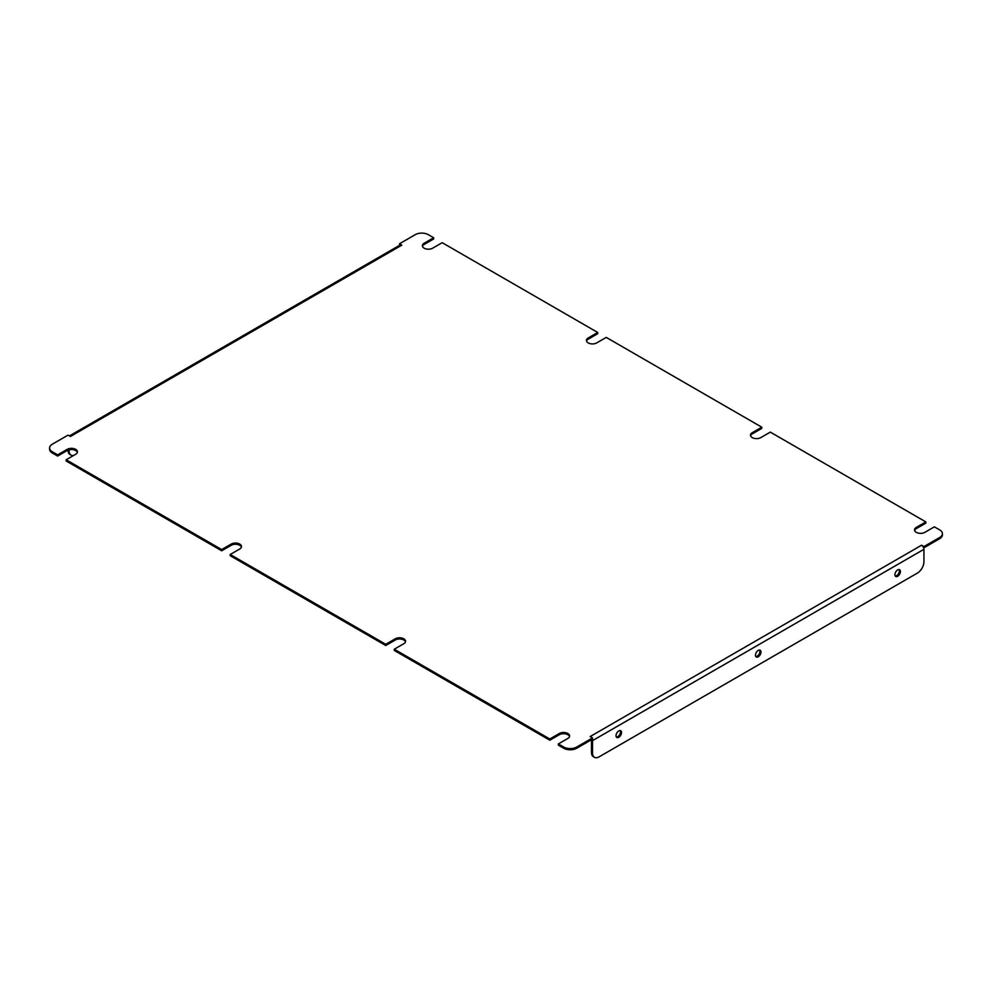 <?xml version="1.0" encoding="UTF-8"?>
<svg xmlns="http://www.w3.org/2000/svg" width="992" height="992" viewBox="0 0 992 992"><rect width="100%" height="100%" fill="white"/><g stroke="black" fill="none" stroke-linecap="round" stroke-linejoin="round"><path stroke-width="1.49" d="M897.686 576.278A3.894 2.244 120 0 0 900.228 572.843A3.894 2.244 120 0 0 899.632 569.718A3.894 2.244 120 0 0 897.686 569.916A3.894 2.244 120 0 0 895.131 573.351A3.894 2.244 120 0 0 895.739 576.476A3.894 2.244 120 0 0 897.686 576.278M899.037 569.544A3.894 2.244 -60 0 1 896.632 575.67A3.894 2.244 -60 0 1 895.28 576.042M758.235 656.791A3.894 2.244 120 0 0 760.777 653.356A3.894 2.244 120 0 0 760.182 650.231A3.894 2.244 120 0 0 758.235 650.43A3.894 2.244 120 0 0 755.681 653.864A3.894 2.244 120 0 0 756.288 656.989A3.894 2.244 120 0 0 758.235 656.791M759.587 650.058A3.894 2.244 -60 0 1 757.181 656.183A3.894 2.244 -60 0 1 755.83 656.555M618.785 737.304A3.894 2.244 120 0 0 621.327 733.869A3.894 2.244 120 0 0 620.732 730.744A3.894 2.244 120 0 0 618.785 730.943A3.894 2.244 120 0 0 616.23 734.378A3.894 2.244 120 0 0 616.838 737.49A3.894 2.244 120 0 0 618.785 737.304M620.136 730.571A3.894 2.244 -60 0 1 617.731 736.696A3.894 2.244 -60 0 1 616.379 737.068M586.532 341.037A6.026 3.484 0 0 1 588.206 339.177L597.717 333.684L597.717 332.469L588.206 337.974A6.026 3.484 0 0 0 586.433 340.43A6.026 3.484 0 0 0 588.206 342.897A6.026 3.484 0 0 0 596.738 342.897L606.248 337.404L761.782 427.192L752.258 432.686A6.026 3.484 0 0 0 750.498 435.153A6.026 3.484 0 0 0 752.258 437.608A6.026 3.484 0 0 0 760.79 437.608L770.313 432.115L925.834 521.916L916.323 527.409A6.026 3.484 0 0 0 914.55 529.864A6.026 3.484 0 0 0 916.323 532.332A6.026 3.484 0 0 0 924.854 532.332L934.365 526.839L939.684 529.902A9.275 5.357 0 0 1 942.4 533.696A9.275 5.357 0 0 1 939.684 537.478L923.936 546.58L921.568 545.216A3.336 1.934 60 0 1 923.54 547.559L923.936 546.58M422.468 246.314A6.026 3.484 0 0 1 424.142 244.466L433.653 238.973L433.653 237.758L424.142 243.251A6.026 3.484 0 0 0 422.381 245.718A6.026 3.484 0 0 0 424.142 248.174A6.026 3.484 0 0 0 432.673 248.174L442.184 242.68L597.717 332.469M230.218 554.491L230.218 555.706L385.752 645.507L385.752 644.292L230.218 554.491L239.742 548.998A6.026 3.484 0 0 0 241.502 546.542A6.026 3.484 0 0 0 237.782 543.318A6.026 3.484 0 0 0 231.21 544.075L221.687 549.568L221.687 550.783L66.166 460.995L66.166 459.78L221.687 549.568M750.584 435.761A6.026 3.484 0 0 1 752.258 433.901L761.782 428.408L761.782 427.192M914.649 530.472A6.026 3.484 0 0 1 916.323 528.624L925.834 523.119L925.834 521.916M394.283 650.43L394.283 649.214L549.816 739.003L549.816 740.218L394.283 650.43M52.316 451.782L57.635 454.857L57.635 456.06L52.316 452.997A9.275 5.357 180 0 1 49.6 449.202L49.6 448A9.275 5.357 0 0 0 52.316 451.782L52.316 452.997M433.653 237.758L428.346 234.682A9.275 5.357 0 0 0 415.214 234.682L399.466 243.784L399.801 245.185M399.863 245.222A3.336 1.934 60 0 1 400.16 244.974A3.336 1.934 60 0 1 401.834 245.148L70.432 436.48L68.064 435.116L52.316 444.205A9.275 5.357 0 0 0 49.6 448M399.466 243.784L401.834 245.148M576.786 748.216A9.275 5.357 180 0 1 563.654 748.216L558.347 745.141L558.347 743.938L563.654 747.001A9.275 5.357 0 0 0 576.786 747.001L576.786 748.216L592.534 739.127L592.534 737.912L590.166 736.548L921.568 545.216M569.532 736.585A6.026 3.484 0 0 0 565.403 733.869A6.026 3.484 0 0 0 559.327 734.725L549.816 740.218M405.468 641.861A6.026 3.484 0 0 0 401.351 639.146A6.026 3.484 0 0 0 395.262 640.014L385.752 645.507M241.416 547.15A6.026 3.484 0 0 0 237.286 544.434A6.026 3.484 0 0 0 231.21 545.29L221.687 550.783M77.351 452.426A6.026 3.484 0 0 0 73.222 449.711A6.026 3.484 0 0 0 67.146 450.566L57.635 456.06M942.4 533.696L942.4 534.911A9.275 5.357 180 0 1 939.684 538.693L939.684 537.478M923.936 547.795L939.684 538.693M576.786 747.001L592.534 737.912M66.166 459.78L75.677 454.286A6.026 3.484 0 0 0 77.45 451.819A6.026 3.484 0 0 0 73.718 448.607A6.026 3.484 0 0 0 67.146 449.364L57.635 454.857M394.283 649.214L403.794 643.721A6.026 3.484 0 0 0 405.567 641.254A6.026 3.484 0 0 0 401.847 638.042A6.026 3.484 0 0 0 395.262 638.798L385.752 644.292M558.347 743.938L567.858 738.445A6.026 3.484 0 0 0 569.619 735.977A6.026 3.484 0 0 0 565.899 732.753A6.026 3.484 0 0 0 559.327 733.51L549.816 739.003M923.54 547.559A3.336 1.934 60 0 1 923.936 549.308L923.936 561.732A9.275 5.357 120 0 1 917.364 573.103L599.094 756.859A9.275 5.357 120 0 1 594.456 757.318L593.402 756.71A9.275 5.357 -60 0 1 591.48 752.457L592.534 753.064A9.275 5.357 120 0 0 594.456 757.318M592.534 753.064L592.534 740.64A3.336 1.934 -120 0 0 592.286 739.263M591.48 752.457L591.48 740.032A1.86 1.066 -120 0 0 591.455 739.734M68.064 450.269L69.118 450.876A9.275 5.357 120 0 0 71.04 455.117L69.986 454.522A9.275 5.357 -60 0 1 68.064 450.269L68.064 450.132M69.118 450.876L69.118 449.81M71.04 455.117A9.275 5.357 120 0 0 73.631 455.464M563.654 748.216L563.654 747.001M592.534 740.64L923.936 549.308M916.323 528.624L916.323 527.409M424.142 244.466L424.142 243.251M67.146 450.566L67.146 449.364M559.327 734.725L559.327 733.51M752.258 433.901L752.258 432.686M231.21 545.29L231.21 544.075M588.206 339.177L588.206 337.974M395.262 640.014L395.262 638.798M69.452 435.91L400.16 244.974"/></g></svg>
